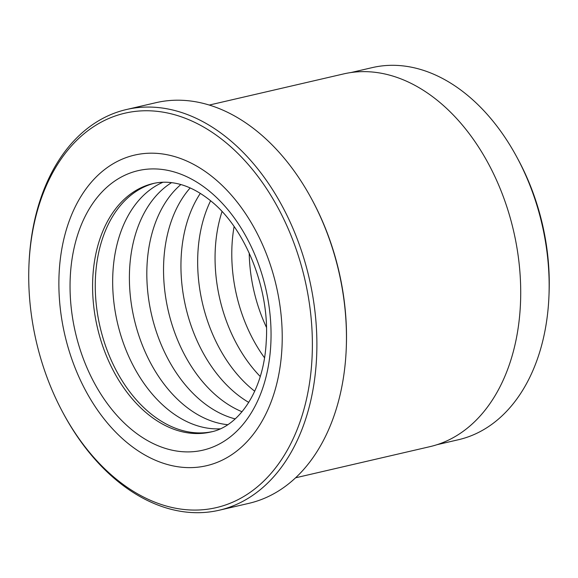 <?xml version="1.0" encoding="UTF-8"?>
<svg xmlns="http://www.w3.org/2000/svg" width="578" height="578" viewBox="0 0 578 578"><rect width="100%" height="100%" fill="white"/><g stroke="black" fill="none" stroke-linecap="round" stroke-linejoin="round"><path stroke-width="0.87" d="M437.149 444.663L458.499 439.714A190.986 130.007 -103 0 0 548.992 295.12A190.986 130.007 -103 0 0 517.129 157.649A190.986 130.007 -103 0 0 465.268 93.47A190.986 130.007 -103 0 0 372.254 67.612L350.904 72.561M219.257 510.215L248.836 503.359A205.652 139.992 -103 0 0 346.287 347.66A205.652 139.992 -103 0 0 311.976 199.641A205.652 139.992 -103 0 0 256.133 130.527A205.652 139.992 -103 0 0 155.973 102.682L126.394 109.538A205.652 139.992 77 0 1 226.554 137.383A205.652 139.992 77 0 1 316.838 349.914A205.652 139.992 77 0 1 219.257 510.215A205.652 139.992 77 0 1 119.097 482.377A205.652 139.992 77 0 1 63.255 413.263L62.677 412.186A202.459 137.817 -103 0 0 117.659 480.224A202.459 137.817 -103 0 0 302.149 415.43A202.459 137.817 -103 0 0 223.448 140.584A202.459 137.817 -103 0 0 28.9 266.458A202.459 137.817 -103 0 0 62.677 412.186M28.9 266.458L28.943 265.237A205.652 139.992 77 0 1 126.394 109.538M212.198 176.687A159.42 108.519 77 0 1 282.187 341.439A159.42 108.519 77 0 1 206.548 465.709A159.42 108.519 77 0 1 128.901 444.121A159.42 108.519 77 0 1 58.913 279.369A159.42 108.519 77 0 1 134.558 155.106A159.42 108.519 77 0 1 212.198 176.687A159.42 108.519 77 0 1 282.187 341.439A159.42 108.519 77 0 1 206.548 465.709A159.42 108.519 77 0 1 128.901 444.121A159.42 108.519 77 0 1 58.913 279.369A159.42 108.519 77 0 1 134.558 155.106A159.42 108.519 77 0 1 212.198 176.687M295.647 477.782L429.902 446.664A191.304 130.223 -103 0 0 520.67 297.547A191.304 130.223 -103 0 0 436.679 99.842A191.304 130.223 -103 0 0 343.513 73.941L209.258 105.059M517.129 157.649L518.517 160.229A183.334 124.797 77 0 1 549.1 292.186L548.992 295.12M311.976 199.641L312.554 200.711A202.459 137.817 77 0 1 346.33 346.439L346.287 347.66M154.42 183.248A127.536 86.816 -103 0 0 95.276 283.336A127.536 86.816 -103 0 0 151.284 414.123A127.536 86.816 -103 0 0 212.003 431.694M163.003 182.236A127.536 86.816 -103 0 0 112.717 285.951A127.536 86.816 -103 0 0 168.689 410.091A127.536 86.816 -103 0 0 220.153 428.825M171.572 182.641A127.536 86.816 -103 0 0 129.725 288.588A127.536 86.816 -103 0 0 185.408 406.211A127.536 86.816 -103 0 0 227.674 424.693M180.856 184.548A127.536 86.816 -103 0 0 202.82 402.18A127.536 86.816 -103 0 0 235.174 418.891M190.162 187.958A127.536 86.816 -103 0 0 219.539 398.3A127.536 86.816 -103 0 0 242.03 411.738M200.313 193.384A127.536 86.816 -103 0 0 236.944 394.268A127.536 86.816 -103 0 0 248.757 402.404M210.594 200.79A127.536 86.816 -103 0 0 253.67 390.388A127.536 86.816 -103 0 0 254.732 391.227M222.024 211.577A127.536 86.816 -103 0 0 260.252 376.509M234.097 226.525A127.536 86.816 -103 0 0 264.514 357.775M249.212 253.019A127.536 86.816 -103 0 0 266.436 327.336M153.134 183.529A127.536 86.816 -103 0 0 92.617 282.945A127.536 86.816 -103 0 0 148.611 414.744A127.536 86.816 -103 0 0 210.724 432.012C238.736 426.615 263.835 390.916 266.22 341.764C270.049 288.567 244.761 226.851 209.467 199.88C198.413 191.188 187.409 185.711 176.456 183.457C168.306 181.774 160.525 181.795 153.134 183.529M133.07 430.755A143.474 97.668 77 0 1 77.293 235.983A143.474 97.668 77 0 1 208.037 190.061A143.474 97.668 77 0 1 263.806 384.832A143.474 97.668 77 0 1 133.07 430.755"/></g></svg>

